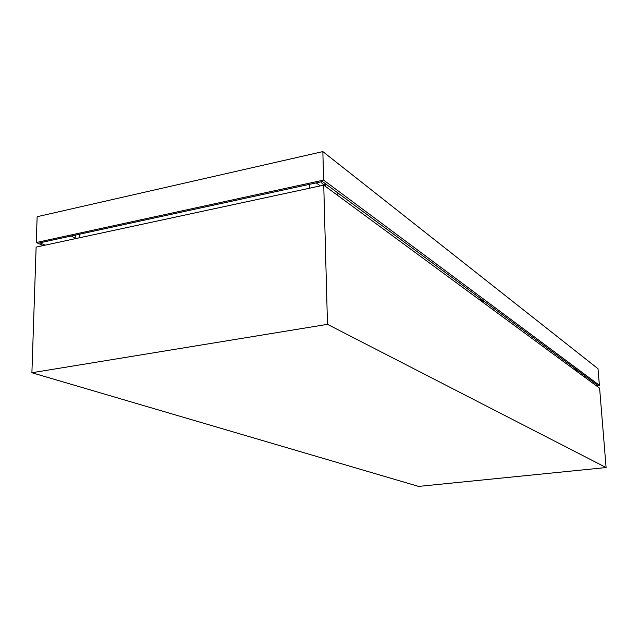 <?xml version="1.0" encoding="UTF-8"?>
<svg xmlns="http://www.w3.org/2000/svg" width="638" height="638" viewBox="0 0 638 638"><rect width="100%" height="100%" fill="white"/><g stroke="black" fill="none" stroke-linecap="round" stroke-linejoin="round"><path stroke-width="0.96" d="M75.077 238.724L75.38 235.111M418.6 486.411L606.1 467.55L327.485 324.343L31.9 372.744L418.6 486.411M320.3 185.897L316.193 182.891M309.406 184.358L309.494 188.226M79.87 234.138L79.782 237.703M606.1 467.55L599.608 388.183L323.745 185.156L36.119 247.113L31.9 372.744M327.485 324.343L323.745 185.156M321.145 181.814L322.302 183.752L325.547 185.14M43.232 245.582L36.27 242.528L323.61 180.091L599.369 385.256L596.187 385.663M45.146 245.167L39.827 242.823L322.445 181.535L597.511 385.161L595.804 385.376M599.369 385.256L598.021 368.732L322.844 151.589L323.61 180.091M36.27 242.528L37.14 216.705L322.844 151.589M71.225 236.012L75.085 238.253M575.157 368.604L574.702 369.649L577.135 370.247M480.9 298.831L480.302 299.772L480.765 300.466L483.612 301.359M480.247 298.345L480.302 299.772M483.58 300.809L483.7 302.875M325.508 183.8L325.579 186.503M577.119 370.056L577.246 371.723M584.815 375.758L584.942 377.385M337.829 192.923L337.909 195.571M493.015 307.795L493.134 309.821M574.399 368.309L574.479 369.298"/></g></svg>
